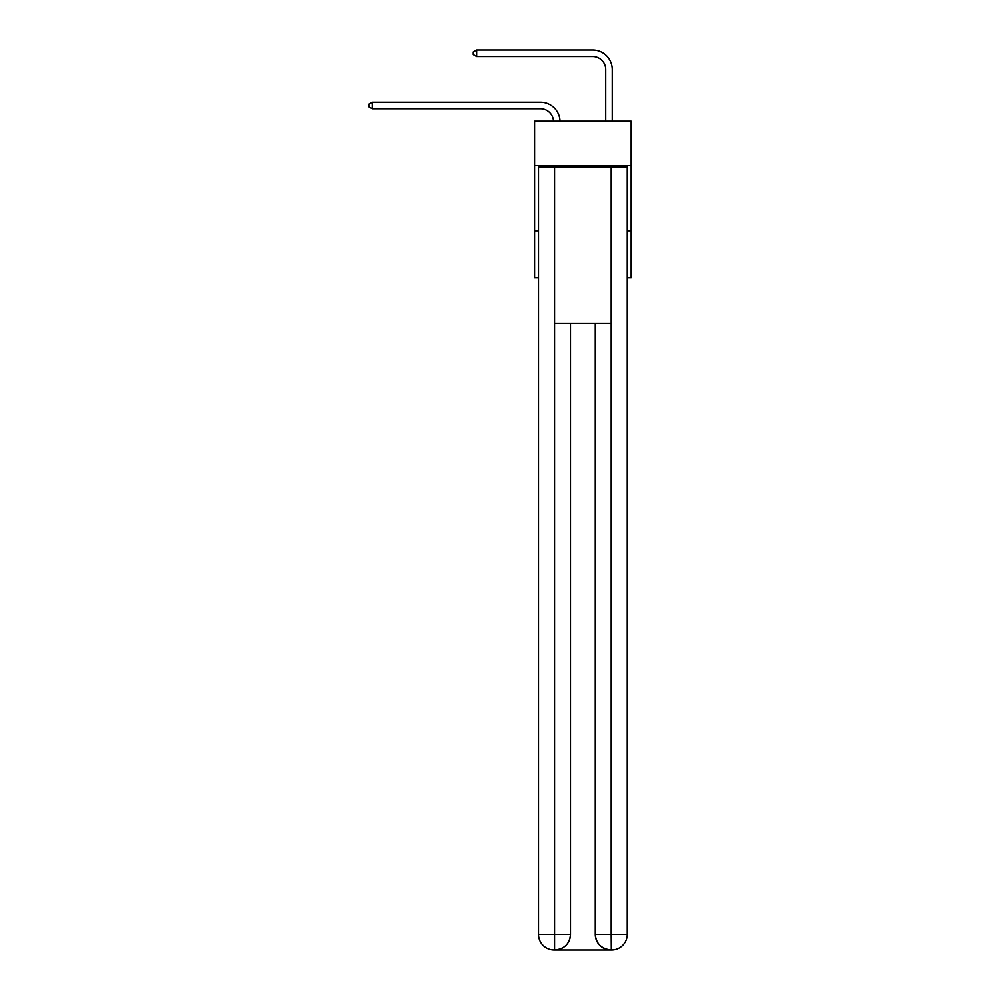 <?xml version="1.0" encoding="UTF-8"?>
<svg xmlns="http://www.w3.org/2000/svg" width="1000" height="1000" viewBox="0 0 1000 1000"><rect width="100%" height="100%" fill="white"/><g stroke="black" fill="none" stroke-linecap="round" stroke-linejoin="round"><path stroke-width="1.5" d="M631.175 165.562L631.175 121.188L534.587 121.188L534.587 165.562L631.175 165.562L631.175 277.812L627.263 277.812M538.5 230.825L534.587 230.825L534.587 165.562M631.175 230.825L627.263 230.825M534.587 230.825L534.587 277.812L538.5 277.812M553.5 121.188A13.05 13.05 0 0 0 540.462 108.737A13.05 13.05 0 0 1 553.5 121.188A13.05 13.05 0 0 0 540.462 108.737A13.05 13.05 0 0 1 553.5 121.188A13.05 13.05 0 0 0 540.462 108.737A13.05 13.05 0 0 1 553.5 121.188A13.05 13.05 0 0 0 540.462 108.737A13.05 13.05 0 0 1 553.5 121.188A13.05 13.05 0 0 0 540.462 108.737A13.05 13.05 0 0 1 553.5 121.188A13.05 13.05 0 0 0 540.462 108.737A13.05 13.05 0 0 1 553.5 121.188A13.05 13.05 0 0 0 540.462 108.737A13.05 13.05 0 0 1 553.5 121.188A13.05 13.05 0 0 0 540.462 108.737A13.05 13.05 0 0 1 553.5 121.188A13.05 13.05 0 0 0 540.462 108.737L372.225 108.737L368.825 106.775L368.825 104.162L372.225 102.212L540.462 102.212A19.575 19.575 0 0 1 560.025 121.188M605.725 121.188L605.725 69.575A13.05 13.05 0 0 0 592.675 56.525L476.637 56.525L473.237 54.562L473.237 51.962L476.637 50L592.675 50A19.575 19.575 1.2 0 1 612.25 69.575L612.25 121.188M554.163 950A15.662 15.662 0 0 1 538.5 934.338L570.487 934.338L570.487 323.5L570.487 934.338A15.662 15.662 0 0 1 554.825 950L554.163 950A15.662 15.662 0 0 1 538.5 934.338L538.5 166.875L554.562 166.875L554.562 323.5L611.2 323.5L611.2 166.875L554.562 166.875M611.2 166.875L627.263 166.875L627.263 934.338A15.662 15.662 0 0 1 611.6 950L610.938 950A15.662 15.662 0 0 1 595.275 934.338L595.275 323.5L595.275 934.338C596.075 943.575 601.3 948.787 610.938 950L554.825 950C564.5 948.988 569.725 943.763 570.487 934.338M595.275 934.338L611.2 934.338L611.325 950M554.562 323.5L554.562 950M372.225 102.212L540.462 102.212L372.225 102.212L540.462 102.212L372.225 102.212L540.462 102.212L372.225 102.212L540.462 102.212L372.225 102.212L540.462 102.212L372.225 102.212L540.462 102.212L372.225 102.212L540.462 102.212L372.225 102.212L540.462 102.212L372.225 102.212L372.225 108.737M605.725 69.575A13.05 13.05 -178.8 0 0 592.675 56.525A13.05 13.05 -178.8 0 1 605.725 69.575A13.05 13.05 -178.8 0 0 592.675 56.525A13.05 13.05 -178.8 0 1 605.725 69.575A13.05 13.05 -178.8 0 0 592.675 56.525A13.05 13.05 -178.8 0 1 605.725 69.575A13.05 13.05 -178.8 0 0 592.675 56.525A13.05 13.05 -178.8 0 1 605.725 69.575A13.05 13.05 -178.8 0 0 592.675 56.525A13.05 13.05 -178.8 0 1 605.725 69.575A13.05 13.05 -178.8 0 0 592.675 56.525A13.05 13.05 -178.8 0 1 605.725 69.575A13.05 13.05 -178.8 0 0 592.675 56.525A13.05 13.05 -178.8 0 1 605.725 69.575A13.05 13.05 -178.8 0 0 592.675 56.525A13.05 13.05 -178.8 0 1 605.725 69.575M476.637 56.525L476.637 50L592.675 50M611.2 323.5L611.2 934.338L627.263 934.338"/></g></svg>
